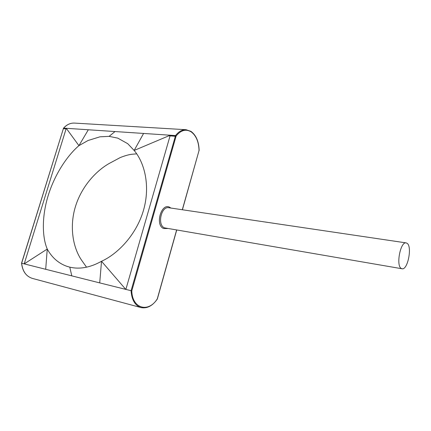 <?xml version="1.0" encoding="UTF-8"?>
<svg xmlns="http://www.w3.org/2000/svg" width="431" height="431" viewBox="0 0 431 431"><rect width="100%" height="100%" fill="white"/><g stroke="black" fill="none" stroke-linecap="round" stroke-linejoin="round"><path stroke-width="0.65" d="M406.164 242.895L168.812 207.747C161.172 206.013 157.056 225.149 164.502 227.854L402.026 268.761C407.704 270.339 412.424 246.537 407.106 243.299L406.164 242.895C400.48 241.274 395.771 265.711 401.256 268.454L402.026 268.761M167.573 228.527L163.651 228.538C154.767 225.197 161.264 202.495 169.685 207.268L170.859 208.049M32.336 278.394C26.075 276.346 22.482 271.277 21.555 263.19L21.647 263.228C22.584 271.336 26.146 276.39 32.336 278.394L141.045 307.583C135.081 305.601 131.751 300.003 131.051 290.796L175.342 136.293L168.909 135.787L175.207 136.207L175.546 135.576C178.709 131.514 182.216 129.559 186.079 129.709L191.019 131.407C196.094 135.189 198.799 141.46 199.138 150.22L199.041 150.23C198.686 141.578 196.035 135.436 191.084 131.805C185.89 128.783 180.912 130.162 176.15 135.948L131.789 290.877L99.717 282.898L101.517 261.278C117.819 253.951 136.471 234.69 143.523 210.172C150.591 185.659 144.407 162.444 134.149 150.462L127.732 143.69L117.776 138.125L109.113 136.358L99.976 136.805L88.01 140.517L78.932 145.646L66.708 128.907L63.298 128.68L66.708 128.907M99.717 282.898L71.788 275.862L69.79 267.161L66.536 266.196C58.255 263.131 51.828 257.42 47.248 249.053C42.27 237.524 41.543 216.976 48.245 195.383C54.936 173.785 67.699 155.171 78.932 145.646L88.312 129.769L63.632 128.126L63.298 128.68L63.632 128.126C66.81 124.597 70.409 122.916 74.439 123.088L186.079 129.709L190.836 131.326M86.545 267.193L81.971 260.75C73.265 248.504 69.073 227.509 75.403 206.708C81.718 185.901 97.12 169.507 111.349 162.325L120.211 157.579C124.796 155.736 128.702 154.627 131.929 154.255L136.697 153.862M69.79 267.161C79.74 269.499 90.316 267.538 101.517 261.278L125.847 289.487L170.04 135.937M71.788 275.862L45.697 269.289L47.248 249.053L24.211 263.874L45.697 269.289M21.555 263.174L63.346 128.718L21.647 263.228L24.211 263.874L66.072 128.928M176.15 135.948L175.546 135.576L143.588 133.448L134.149 150.462L168.909 135.787M143.588 133.448L88.312 129.769M176.112 136.013L175.342 136.293L176.15 136.034M131.789 290.877C132.155 308.747 148.576 313.051 157.277 298.882L157.363 298.979C152.579 305.875 147.143 308.741 141.045 307.583M182.308 209.746L198.977 150.758M199.003 150.29L198.923 150.952M115.039 131.547L109.113 136.358M157.277 298.882L176.602 230.068M66.536 266.196L68.405 266.794M63.535 128.147C66.713 124.613 70.35 122.927 74.439 123.088M199.025 150.581L182.41 209.757M176.705 230.084L157.358 298.969M199.138 150.22L199.1 150.613"/></g></svg>
